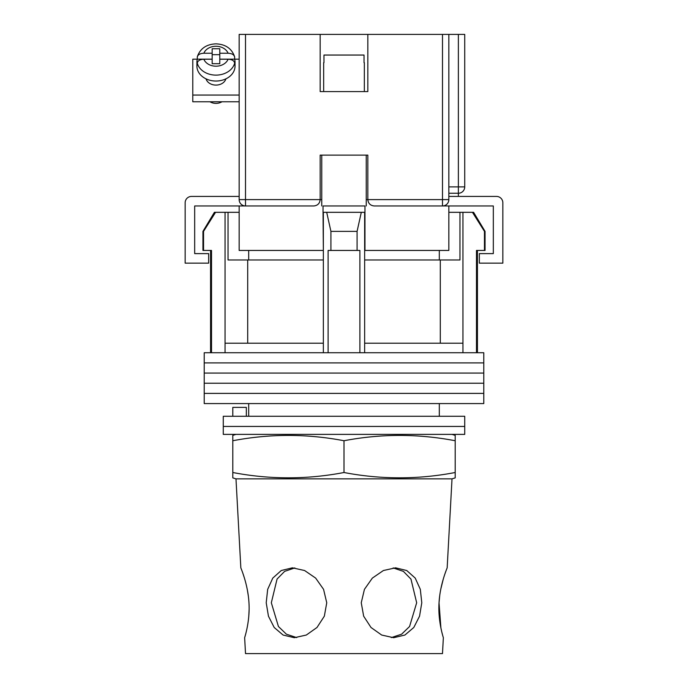 <?xml version="1.0" encoding="UTF-8"?>
<svg xmlns="http://www.w3.org/2000/svg" width="688" height="688" viewBox="0 0 688 688"><rect width="100%" height="100%" fill="white"/><g stroke="black" fill="none" stroke-linecap="round" stroke-linejoin="round"><path stroke-width="1.03" d="M483.784 362.903L204.216 362.903L204.216 352.738L483.784 352.738L483.784 362.903L204.216 362.903L204.216 373.068L483.784 373.068L483.784 362.903M483.784 383.233L204.216 383.233L204.216 373.068L483.784 373.068L483.784 383.233L204.216 383.233L204.216 393.398L483.784 393.398L483.784 383.233M483.784 403.572L204.216 403.572L204.216 393.398L483.784 393.398L483.784 403.572M203.545 231.374L203.545 250.441L202.943 250.441L202.943 231.374L203.545 231.374L215.559 212.317L225.053 212.317L225.053 343.209L323.351 343.209L323.351 352.738M473.602 212.317L485.057 231.374L484.455 231.374L472.441 212.317L473.602 212.317M248.686 250.441L248.686 259.969M439.314 416.274L439.314 403.572M248.686 416.274L248.686 403.572M477.438 250.441L477.438 352.738M203.545 250.441L211.517 250.441L211.517 352.738M328.116 352.738L328.116 250.441L359.884 250.441L359.884 352.738M484.455 231.374L484.455 250.441L476.483 250.441L476.483 352.738M225.053 212.317L228.038 212.317L228.038 259.969L323.351 259.969M364.649 259.969L459.962 259.969L459.962 212.317L472.441 212.317M225.053 343.209L225.053 352.738M330.919 250.441L330.919 231.374L326.697 212.317M323.351 212.317L323.351 343.209M364.649 212.317L364.649 343.209L462.947 343.209L462.947 352.738M364.649 343.209L364.649 352.738M361.303 212.317L357.081 231.374L330.919 231.374M357.081 250.441L357.081 231.374M462.947 212.317L462.947 343.209M440.294 343.209L440.294 259.969M247.706 343.209L247.706 259.969M448.843 212.317L459.962 212.317M228.038 212.317L239.157 212.317M202.943 231.374L214.398 212.317L215.559 212.317M484.455 250.441L485.057 250.441L485.057 231.374M464.727 426.44L223.273 426.44L223.273 416.274L464.727 416.274L464.727 426.44L223.273 426.44L223.273 434.386L464.727 434.386L464.727 426.44M232.802 416.274L232.802 407.382L246.338 407.382L246.338 416.274M321.76 205.961L321.76 155.127L366.24 155.127L366.24 205.961M320.169 199.864A6.355 6.355 0 0 0 320.169 199.606L320.169 155.127L367.831 155.127L367.831 199.606C368.235 203.433 370.35 205.557 374.177 205.961L448.843 205.961L448.843 250.441L364.649 250.441M323.351 250.441L323.033 212.317L364.967 212.317L364.967 205.961L323.033 205.961L323.033 212.317M314.081 205.953A6.355 6.355 0 0 1 313.823 205.961L239.157 205.961L239.157 250.441L323.033 250.441M364.967 250.441L364.967 212.317M448.843 205.961L493.322 205.961L493.322 253.614L479.338 253.614L479.338 263.143L502.851 263.143L502.851 202.779A6.355 6.355 0 0 0 496.495 196.424L448.843 196.424M239.157 205.961L194.678 205.961L194.678 253.614L208.662 253.614L208.662 263.143L185.149 263.143L185.149 202.779A6.355 6.355 0 0 1 191.505 196.424L239.157 196.424M323.67 62.677L323.67 91.59L364.33 91.59L364.33 62.677M364.029 62.677L364.029 55.049L323.971 55.049L323.971 62.677M206.039 78.845A10.165 7.972 0 0 0 215.963 85.097A10.165 7.972 0 0 0 225.888 78.845M239.157 101.764L192.778 101.764L192.778 59.177L197.284 59.177A19.066 14.947 0 0 0 196.906 62.144A19.066 14.947 0 0 0 197.293 65.136L197.293 63.158C197.714 60.733 199.898 59.417 203.846 59.22A12.711 9.967 0 0 0 215.963 66.194A12.711 9.967 0 0 0 228.089 59.22L219.782 59.22L219.782 63.709L212.153 63.709L212.153 59.22L203.846 59.22M228.089 59.22C232.028 59.417 234.212 60.733 234.642 63.158L234.642 65.136A19.066 14.947 0 0 0 235.029 62.144A19.066 14.947 0 0 0 234.642 59.151L239.157 59.177M192.778 95.064L239.157 95.064M203.846 53.243C199.907 53.44 197.723 54.756 197.293 57.181L197.37 56.562C200.251 48.495 206.452 44.256 215.963 43.851C225.483 44.256 231.684 48.495 234.565 56.562L234.642 57.181C234.221 54.756 232.037 53.44 228.089 53.243L219.782 53.243L219.782 48.753L212.153 48.753L212.153 53.243L203.846 53.243A12.711 9.967 0 0 1 215.963 46.259A12.711 9.967 0 0 1 228.089 53.243M221.983 101.764A9.847 7.723 180 0 1 215.963 103.372A9.847 7.723 180 0 1 209.952 101.764M196.906 62.144L196.906 66.082A19.066 14.947 0 0 0 215.963 81.038A19.066 14.947 0 0 0 235.029 66.082L235.029 62.144M219.782 53.243L219.782 59.151L234.642 59.151L234.642 57.181M212.153 53.243L212.153 59.151L197.293 59.151L197.293 57.181M219.782 54.67L212.153 54.67M245.513 34.4L245.513 205.961A6.355 6.355 0 0 1 239.157 199.606L239.157 34.4L320.169 34.4L320.169 91.59L367.831 91.59L367.831 34.4L448.843 34.4L448.843 199.606L442.487 199.606L442.487 34.4M367.831 34.4L320.169 34.4M448.843 34.4L464.727 34.4L464.727 186.895A6.355 6.355 0 0 1 458.371 193.251L448.843 193.251M442.487 205.961A6.355 6.355 0 0 0 448.843 199.606A6.355 6.355 0 0 1 442.487 205.961L442.487 199.606L367.831 199.606A6.355 6.355 0 0 0 367.831 199.864A6.355 6.355 0 0 1 367.831 199.606L366.24 199.606M313.823 205.961C317.65 205.557 319.765 203.433 320.169 199.606L321.76 199.606M248.961 602.765C247.947 583.906 240.611 567.54 240.834 567.824C240.611 567.531 247.955 583.949 248.961 602.765C250.2 621.539 244.446 638.146 244.644 637.716C244.446 638.129 250.2 621.539 248.961 602.765M235.984 478.865L452.016 478.865L455.198 477.876L455.198 472.51C418.132 479.588 381.066 479.588 344 472.51C306.934 479.588 269.868 479.588 232.802 472.51L232.802 477.876L235.984 478.865L240.834 567.824L241.841 570.447M243.062 573.869L244.352 577.851M244.498 578.341L244.799 579.365M247.345 589.857L248.308 595.851M296.717 637.604L286.406 634.19L278.425 626.51L271.33 602.765L277.066 579.047L284.626 571.367L294.825 567.927M326.748 602.765L323.558 589.324L315.637 578.083L304.603 570.524L292.417 567.824L281.263 570.524L272.775 578.101L267.675 589.349L266.213 602.765L268.449 616.19L274.202 627.49L283.095 635.041L294.326 637.716L306.332 635.033L317.005 627.473L324.34 616.173L326.748 602.765M393.175 567.927L403.4 571.384L410.968 579.098L416.67 602.765L409.566 626.519L401.594 634.198L391.274 637.604M421.787 602.765L420.316 589.324L415.217 578.083L406.737 570.524L395.583 567.824L383.397 570.524L372.354 578.101L364.434 589.349L361.252 602.765L363.66 616.19L371.013 627.49L381.685 635.041L393.674 637.716L404.922 635.033L413.806 627.473L419.551 616.173L421.787 602.765M440.896 627.929L439.039 602.765C437.8 621.539 443.554 638.146 443.356 637.716C443.554 638.129 437.8 621.539 439.039 602.765C440.053 583.906 447.389 567.54 447.166 567.824C447.389 567.531 440.045 583.949 439.039 602.765L439.718 595.61M440.802 589.091L443.184 579.416M445.067 573.5L446.125 570.541M235.984 434.386L232.802 435.375L232.802 440.741C269.868 433.664 306.934 433.664 344 440.741C381.066 433.664 418.132 433.664 455.198 440.741L455.198 435.375L452.016 434.386M442.53 634.818L441.937 632.539M441.627 631.257L440.913 628.015M245.41 635.041L244.644 637.716L245.513 653.6L442.487 653.6L443.356 637.716M249.108 609.706L248.798 616.095M344 472.51L344 440.741M232.802 472.51L232.802 440.741M455.198 472.51L455.198 440.741M234.642 63.158A19.066 14.947 180 0 1 215.963 75.121A19.066 14.947 180 0 1 197.293 63.158M239.157 199.606L320.169 199.606M448.843 186.895L458.371 186.895L458.371 34.4M458.371 196.424L458.371 186.895L464.727 186.895M210.562 250.441L210.562 352.738M439.314 250.441L439.314 259.969M197.37 56.562C200.251 48.495 206.452 44.256 215.963 43.851C225.483 44.256 231.684 48.495 234.565 56.562M447.166 567.824L452.016 478.865"/></g></svg>
